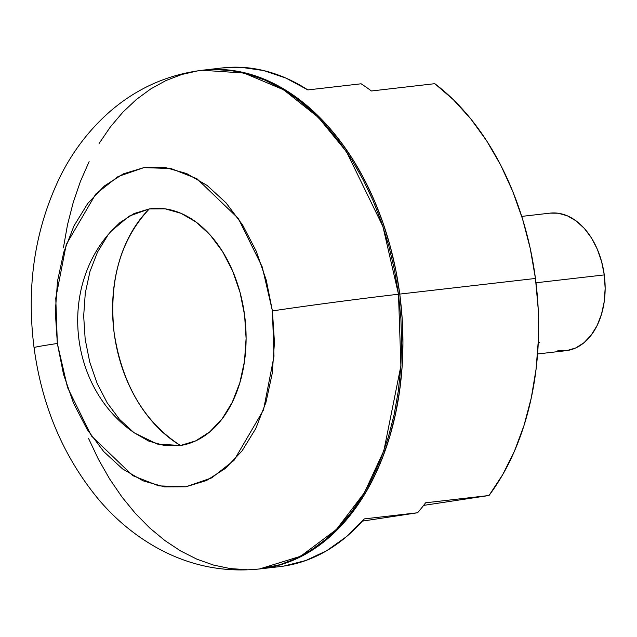 <?xml version="1.0" encoding="UTF-8"?>
<svg xmlns="http://www.w3.org/2000/svg" width="637" height="637" viewBox="0 0 637 637"><rect width="100%" height="100%" fill="white"/><g stroke="black" fill="none" stroke-linecap="round" stroke-linejoin="round"><path stroke-width="0.96" d="M537.58 353.965L565.951 350.7A69.242 46.764 -96.6 0 0 604.274 274.913L535.996 282.78L604.274 274.913A69.242 46.764 -96.6 0 0 550.097 213.132L521.735 216.397M260.828 568.809L279.85 566.611A250.994 169.514 -96.6 0 0 364.324 518.9L417.593 512.761A250.994 169.514 -96.6 0 0 425.604 502.8L489.017 495.498A250.994 169.514 -96.6 0 0 535.454 278.457L399.757 294.087A250.994 169.514 83.4 0 1 260.828 568.809A250.994 169.514 83.4 0 1 260.199 568.881M259.554 568.952L300.64 556.236L336.368 529.538L364.356 492.775L383.888 450.646L400.896 365.861L398.491 294.238A90.008 1.593 172.5 0 0 272.413 310.928L273.998 356.266L263.519 409.933L234.026 460.352L211.715 477.869L185.893 486.787L158.772 485.88L132.815 475.672L91.465 435.971L67.53 387.511L57.346 343.478A90.008 1.593 172.5 0 0 34.056 347.635A90.008 1.593 -7.5 0 1 57.346 343.478L63.517 374.301L73.574 403.309L87.142 429.394L103.704 451.553L122.607 468.936L143.142 480.863L164.513 486.891L185.893 486.787L206.468 480.545L225.442 468.41L242.092 450.853L255.779 428.542L265.963 402.329L272.27 373.242L274.451 342.38L272.413 310.928L266.25 280.113L256.193 251.105L242.625 225.02L226.063 202.861L207.16 185.478L186.625 173.543L165.254 167.515L143.874 167.627L123.299 173.869L104.325 186.004L87.675 203.561L73.988 225.872L63.804 252.077L57.497 281.172L55.315 312.034L57.346 343.478L55.769 298.148L66.248 244.481L95.741 194.062L118.052 176.545L143.874 167.627L170.987 168.526L196.952 178.742L238.302 218.435L262.229 266.903L272.413 310.928A90.008 1.593 -7.5 0 1 398.491 294.238L382.909 226.469L346.512 151.789L318.325 117.375L283.576 89.761L243.867 73.016L202.104 70.261C166.998 74.712 136.023 88.694 109.166 112.223C89.475 129.685 73.438 150.531 61.072 174.753C35.091 227.489 26.085 285.113 34.056 347.635C41.931 406.191 63.405 456.737 98.48 499.289C116.022 520.055 136.374 536.704 159.513 549.229C191.012 566.03 224.359 572.607 259.554 568.952M114.158 333.047C108.624 281.204 120.345 239.823 149.313 208.92L129.096 216.142L111.348 231.024C58.118 288.84 69.632 388.833 134.614 433.041L157.22 444.061L180.454 445.494C144.336 422.084 122.24 384.605 114.158 333.047A137.441 101.331 81.4 0 0 180.454 445.494A119.326 80.588 -96.6 0 0 244.592 315.14A119.326 80.588 -96.6 0 0 149.313 208.92A137.441 101.331 81.4 0 0 114.158 333.047M260.183 568.881L281.132 564.581L296.93 558.538L312.114 550.193L326.518 539.619L340.023 526.926L352.484 512.244L363.783 495.697L373.815 477.455L382.479 457.692L389.701 436.592L395.402 414.368L399.526 391.237L402.051 367.406L402.926 343.112L402.162 318.596L399.757 294.087L535.454 278.457A250.994 169.514 -96.6 0 0 434.8 83.678L453.401 99.73L470.735 118.816L486.549 140.642L500.594 164.887L512.666 191.196L522.595 219.168L530.231 248.398L535.454 278.457L538.193 308.881L538.408 339.242L536.083 369.07L531.274 397.934L524.036 425.397L514.481 451.068L502.752 474.549L489.017 495.498L423.629 505.388L489.017 495.498L425.604 502.8A250.994 169.514 -96.6 0 1 417.593 512.761L362.373 521.122L417.593 512.761L364.324 518.9L346.385 536.728L326.757 550.679L305.8 560.52L283.879 566.078L279.619 566.643M110.965 231.462L119.995 222.544L134.057 213.546L149.313 208.92L165.158 208.84L180.996 213.307L196.22 222.154L210.234 235.037L222.504 251.456L232.561 270.797L240.022 292.295L244.592 315.14L246.097 338.454L244.481 361.33L239.807 382.893L232.258 402.313L222.114 418.859L209.772 431.87L195.71 440.868L180.454 445.494L164.609 445.574L148.771 441.107L134.487 432.945M133.547 432.26L119.533 419.377L107.263 402.95L97.206 383.617L89.745 362.111L85.175 339.266L83.67 315.96L85.286 293.084L89.96 271.521L97.509 252.093L107.653 235.555M201.929 70.285L214.661 69.513L231.414 70.635L248.151 74.147L264.729 80.031L280.973 88.217L296.738 98.639L311.867 111.18L326.224 125.736L339.648 142.155L352.038 160.277L363.249 179.945L373.194 200.95L381.762 223.101L388.881 246.185L394.47 269.969L398.491 294.238L400.896 318.747L401.66 343.263L400.777 367.549L398.26 391.381L394.136 414.52L388.435 436.743L381.213 457.836L372.541 477.599L362.509 495.841L351.21 512.387L338.749 527.078L325.252 539.77L310.848 550.336L295.664 558.689L279.858 564.732L259.363 568.976M246.997 569.709L230.244 568.586L213.506 565.067L196.929 559.19L180.685 550.997L164.919 540.582L149.791 528.033L135.442 513.486L122.009 497.067L109.628 478.936L98.409 459.277L88.471 438.264M63.397 247.833L67.522 224.702L73.231 202.478L80.445 181.378L89.116 161.615M99.149 143.373L110.448 126.827L122.909 112.144L136.406 99.452L150.818 88.877L165.994 80.533L181.8 74.489L198.075 70.803M202.749 70.189A250.994 169.514 83.4 0 1 203.37 70.118A250.994 169.514 83.4 0 1 399.757 294.087L395.736 269.825L390.147 246.033L383.028 222.958L374.46 200.806L364.515 179.801L353.304 160.134L340.922 142.003L327.49 125.585L313.141 111.037L298.012 98.488L282.247 88.073L265.995 79.888L249.417 74.003L232.68 70.484L215.935 69.369L202.741 70.189M222.186 67.952L240.866 67.291L263.543 70.532L286.005 78.12L307.854 89.921L361.115 83.789A250.994 169.514 83.4 0 1 371.387 90.98L434.8 83.678L371.387 90.98A250.994 169.514 -96.6 0 0 361.115 83.789L307.854 89.921A250.994 169.514 -96.6 0 0 222.393 67.928L203.37 70.118M550.01 213.14L558.187 213.228L567.376 215.824L576.206 220.951L584.336 228.428L591.462 237.959L597.299 249.178L601.623 261.656L604.274 274.913L605.15 288.442L604.21 301.715L601.503 314.224L597.116 325.499L591.232 335.094L584.073 342.65L575.912 347.866L567.057 350.549L557.861 350.597M539.842 342.873L538.313 341.687"/></g></svg>
